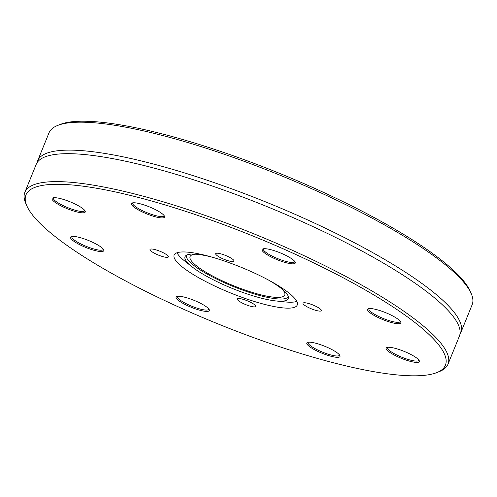 <?xml version="1.0" encoding="UTF-8"?>
<svg xmlns="http://www.w3.org/2000/svg" width="497" height="497" viewBox="0 0 497 497"><rect width="100%" height="100%" fill="white"/><g stroke="black" fill="none" stroke-linecap="round" stroke-linejoin="round"><path stroke-width="0.75" d="M245.245 300.02A9.89 2.069 22.1 0 1 255.707 306.438A9.89 2.069 22.1 0 1 245.76 304.63A9.89 2.069 22.1 0 1 237.373 298.995A9.89 2.069 22.1 0 1 245.245 300.02M303.089 303.729A9.89 2.069 22.1 0 1 303.027 303.207A9.89 2.069 22.1 0 1 312.973 305.015A9.89 2.069 22.1 0 1 321.36 310.65A9.89 2.069 22.1 0 1 312.451 309.252A9.89 2.069 22.1 0 1 303.089 303.729M226.141 260.086A9.89 2.069 22.1 0 1 215.686 253.669A9.89 2.069 22.1 0 1 225.626 255.477A9.89 2.069 22.1 0 1 234.012 261.111A9.89 2.069 22.1 0 1 226.141 260.086M168.297 256.377A9.89 2.069 22.1 0 1 168.359 256.899A9.89 2.069 22.1 0 1 158.413 255.091A9.89 2.069 22.1 0 1 150.026 249.457A9.89 2.069 22.1 0 1 158.934 250.855A9.89 2.069 22.1 0 1 168.297 256.377M436.77 372.607L439.298 371.607A228.359 47.706 -157.9 0 0 448.014 364.146A228.359 47.706 -157.9 0 0 446.673 352.093A228.359 47.706 -157.9 0 0 230.471 224.644A228.359 47.706 -157.9 0 0 24.85 192.314A228.359 47.706 -157.9 0 0 25.9 203.739L27.012 206.218A226.352 47.283 22.1 0 1 207.212 218.686A226.352 47.283 22.1 0 1 444.082 353.261A226.352 47.283 22.1 0 1 436.77 372.607A226.352 47.283 22.1 0 1 217.903 323.864A226.352 47.283 22.1 0 1 27.012 206.218M97.176 244.623A17.904 3.74 -157.9 0 0 71.264 236.659A17.904 3.74 -157.9 0 0 85.764 247.45A17.904 3.74 -157.9 0 0 103.68 249.823A17.904 3.74 -157.9 0 0 97.176 244.623M310.109 342.209A17.904 3.74 -157.9 0 0 307.513 342.439A17.904 3.74 -157.9 0 0 322.013 353.224A17.904 3.74 -157.9 0 0 339.929 355.603A17.904 3.74 -157.9 0 0 327.647 347.502A17.904 3.74 -157.9 0 0 310.109 342.209M374.21 315.483A17.904 3.74 -157.9 0 0 392.611 322.833A17.904 3.74 -157.9 0 0 400.725 321.963A17.904 3.74 -157.9 0 0 385.622 312.656A17.904 3.74 -157.9 0 0 368.308 308.799A17.904 3.74 -157.9 0 0 374.21 315.483M161.276 217.897A17.904 3.74 -157.9 0 0 164.476 216.189A17.904 3.74 -157.9 0 0 149.38 206.882A17.904 3.74 -157.9 0 0 132.059 203.024A17.904 3.74 -157.9 0 0 140.396 211.008A17.904 3.74 -157.9 0 0 161.276 217.897M174.528 258.564A66.436 13.879 22.1 0 1 174.136 255.06A66.436 13.879 22.1 0 1 240.915 267.193A66.436 13.879 22.1 0 1 297.249 305.046A66.436 13.879 22.1 0 1 237.429 295.64A66.436 13.879 22.1 0 1 174.528 258.564M85.13 211.051A17.904 3.74 -157.9 0 0 69.965 201.757A17.904 3.74 -157.9 0 0 52.738 197.936A17.904 3.74 -157.9 0 0 67.238 208.721A17.904 3.74 -157.9 0 0 85.149 211.101A17.904 3.74 -157.9 0 0 85.13 211.051M281.022 261.155A17.904 3.74 -157.9 0 0 295.193 262.112A17.904 3.74 -157.9 0 0 280.091 252.799A17.904 3.74 -157.9 0 0 262.776 248.947A17.904 3.74 -157.9 0 0 281.022 261.155M386.256 349.056A17.904 3.74 -157.9 0 0 404.999 359.704A17.904 3.74 -157.9 0 0 419.251 360.692A17.904 3.74 -157.9 0 0 404.154 351.385A17.904 3.74 -157.9 0 0 386.84 347.527A17.904 3.74 -157.9 0 0 386.256 349.056M190.363 298.952A17.904 3.74 -157.9 0 0 176.795 296.516A17.904 3.74 -157.9 0 0 191.295 307.308A17.904 3.74 -157.9 0 0 209.212 309.681A17.904 3.74 -157.9 0 0 190.363 298.952M24.85 192.314L36.194 164.377A228.359 47.706 22.1 0 1 51.11 155.12A228.359 47.706 22.1 0 1 217.978 188.003A228.359 47.706 22.1 0 1 455.122 319.173A228.359 47.706 22.1 0 1 459.365 336.208L448.014 364.146M470.516 292.068L469.019 288.85A226.352 47.283 -157.9 0 0 275.792 171.832A226.352 47.283 -157.9 0 0 60.23 124.424L57.702 125.424A228.359 47.706 22.1 0 1 276.431 173.757A228.359 47.706 22.1 0 1 470.516 292.068L471.081 293.249A228.359 47.706 22.1 0 1 471.1 293.292A228.359 47.706 22.1 0 1 472.15 304.717L460.806 332.655A228.359 47.706 22.1 0 1 459.911 334.363M37.089 162.668A228.359 47.706 22.1 0 1 37.635 160.823L48.986 132.885A228.359 47.706 22.1 0 1 57.702 125.424M37.635 160.823A228.359 47.706 22.1 0 1 219.419 184.449A228.359 47.706 22.1 0 1 460.806 332.655M470.237 291.472L470.876 293.249M103.258 249.146A16.898 3.529 22.1 0 1 103.202 249.432A16.898 3.529 22.1 0 1 86.211 246.344A16.898 3.529 22.1 0 1 71.885 236.715A16.898 3.529 22.1 0 1 72.04 236.473M208.79 309.004A16.898 3.529 22.1 0 1 208.734 309.283A16.898 3.529 22.1 0 1 191.743 306.195A16.898 3.529 22.1 0 1 177.417 296.566A16.898 3.529 22.1 0 1 177.572 296.324M339.501 354.92A16.898 3.529 22.1 0 1 339.445 355.206A16.898 3.529 22.1 0 1 322.46 352.118A16.898 3.529 22.1 0 1 308.128 342.489A16.898 3.529 22.1 0 1 308.289 342.247M418.828 360.008A16.898 3.529 22.1 0 1 418.772 360.294A16.898 3.529 22.1 0 1 403.558 357.902A16.898 3.529 22.1 0 1 387.554 348.472A16.898 3.529 22.1 0 1 387.455 347.577A16.898 3.529 22.1 0 1 387.617 347.335M400.302 321.286A16.898 3.529 22.1 0 1 400.247 321.571A16.898 3.529 22.1 0 1 391.002 321.155A16.898 3.529 22.1 0 1 375.142 314.607A16.898 3.529 22.1 0 1 368.923 308.854A16.898 3.529 22.1 0 1 369.085 308.612M294.771 261.428A16.898 3.529 22.1 0 1 294.715 261.714A16.898 3.529 22.1 0 1 281.259 259.968A16.898 3.529 22.1 0 1 263.398 248.997A16.898 3.529 22.1 0 1 263.553 248.755M164.053 215.505A16.898 3.529 22.1 0 1 163.998 215.791A16.898 3.529 22.1 0 1 160.904 216.562A16.898 3.529 22.1 0 1 142.738 210.821A16.898 3.529 22.1 0 1 132.68 203.074A16.898 3.529 22.1 0 1 132.836 202.832M84.726 210.417A16.898 3.529 22.1 0 1 84.67 210.703A16.898 3.529 22.1 0 1 67.685 207.616A16.898 3.529 22.1 0 1 53.353 197.986A16.898 3.529 22.1 0 1 53.514 197.744M282.271 289.279A51.104 10.673 22.1 0 1 284.775 295.013A51.104 10.673 22.1 0 1 238.759 287.782A51.104 10.673 22.1 0 1 190.376 259.26A51.104 10.673 22.1 0 1 190.078 256.558A51.104 10.673 22.1 0 1 195.874 254.197M288.328 296.572A54.987 11.487 22.1 0 1 238.628 288.602A54.987 11.487 22.1 0 1 186.804 258.005A54.987 11.487 22.1 0 1 186.443 255.197M268.958 280.302A55.732 11.642 22.1 0 1 288.49 297.715A55.732 11.642 22.1 0 1 275.91 300.952A55.732 11.642 22.1 0 1 192.289 267.001A55.732 11.642 22.1 0 1 185.362 259.62A55.732 11.642 22.1 0 1 185.53 255.905A55.732 11.642 22.1 0 1 211.672 257.042M296.79 301.406A66.436 13.879 22.1 0 1 284.88 301.903L275.91 300.952M192.289 267.001L185.201 261.428A66.436 13.879 22.1 0 1 177.007 252.768"/></g></svg>

